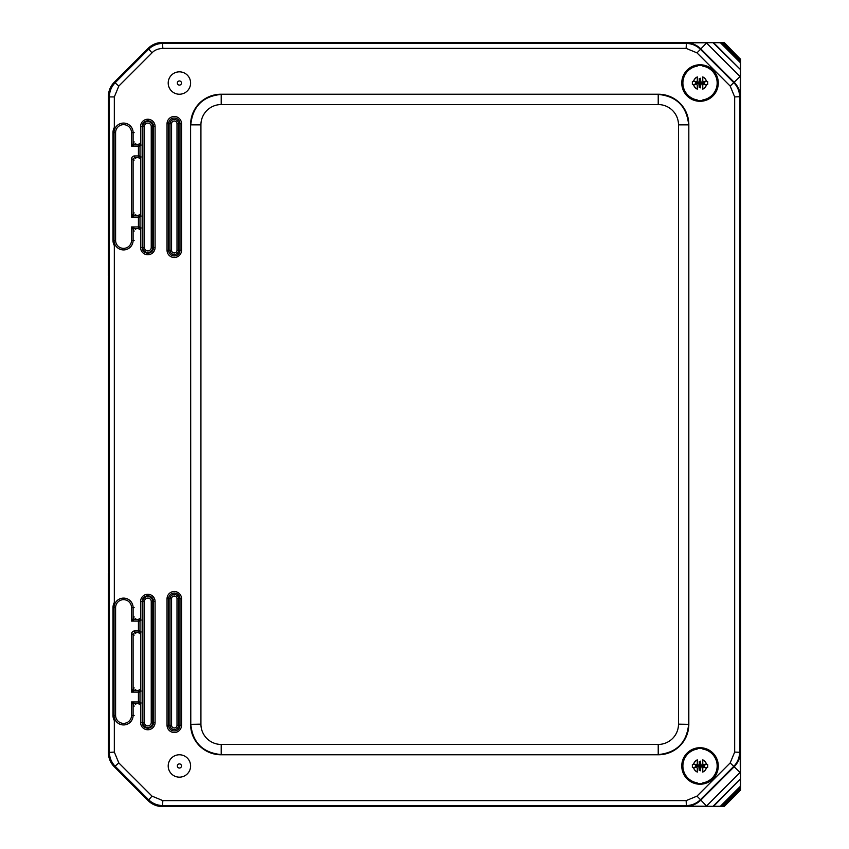 <?xml version="1.0" encoding="UTF-8"?>
<svg xmlns="http://www.w3.org/2000/svg" width="849" height="849" viewBox="0 0 849 849"><rect width="100%" height="100%" fill="white"/><g stroke="black" fill="none" stroke-linecap="round" stroke-linejoin="round"><path stroke-width="1.27" d="M108.746 277.57L108.502 277.57A1.624 1.624 0 0 1 108.746 276.7A1.624 1.613 -90 0 0 108.502 277.57L108.746 571.43M108.746 275.776L108.746 573.224M108.396 275.776L108.396 96.51L109.372 96.913L109.372 752.087C109.457 757.658 111.431 762.444 115.315 766.435L148.501 799.631C152.502 803.504 157.277 805.489 162.849 805.574L686.151 805.574C691.723 805.489 696.498 803.504 700.489 799.631L733.685 766.435C737.569 762.444 739.543 757.658 739.628 752.087L739.628 96.913A20.291 20.291 -112.5 0 0 733.685 82.565L700.489 49.369C696.498 45.496 691.723 43.511 686.151 43.426L162.849 43.426A20.291 20.291 157.5 0 0 148.501 49.369L115.315 82.565C111.431 86.556 109.457 91.342 109.372 96.913L114.328 96.913L118.818 86.067L152.013 52.871C154.359 50.176 157.978 48.68 162.849 48.382L686.151 48.382L696.987 52.871L730.182 86.067L734.672 96.913L734.672 752.087L730.182 762.933L696.987 796.129L686.151 800.618L162.849 800.618L152.013 796.129L118.818 762.933L114.328 752.087L114.328 717.734M118.818 86.067L114.328 82.162A20.291 20.291 -157.5 0 0 108.396 96.51M114.328 82.162L148.097 48.393L152.013 52.871M162.849 48.382L162.446 42.45A20.291 20.291 -112.5 0 0 148.097 48.393M162.446 42.45L724.123 42.45L740.307 59.059L723.995 42.747L720.419 42.747L740.307 62.635L740.307 59.059M152.013 796.129L148.097 800.607A20.291 20.291 112.5 0 0 162.446 806.55L724.123 806.55L740.604 790.058L740.604 58.942M148.097 800.607L114.328 766.838L118.818 762.933M114.328 752.087L108.396 752.49A20.291 20.291 157.5 0 0 114.328 766.838M108.396 752.49L108.396 573.224M740.296 76.76A25.162 22.021 58 0 0 740.063 76.527L706.315 42.758L686.385 42.864C691.946 42.949 696.732 44.923 700.722 48.807L734.258 82.332C738.131 86.322 740.116 91.108 740.201 96.68L740.296 76.739L706.538 42.991A25.173 22.021 32 0 0 706.304 42.758L713.553 42.652L740.402 69.501L740.307 62.635M720.419 42.747L713.553 42.652M712.98 806.348L740.402 778.926L713.553 806.348L706.315 806.242A25.162 22.021 -32 0 0 706.538 806.009L740.296 772.24L740.201 752.32C740.116 757.892 738.131 762.678 734.258 766.668L700.722 800.193C696.732 804.077 691.946 806.051 686.385 806.136L706.315 806.242L740.296 772.24M740.296 772.261L740.402 778.926M740.317 786.354L740.402 779.499M740.296 787.522L740.307 786.365L720.419 806.253L721.586 806.242L740.296 787.522L740.296 788.806L722.86 806.242L721.586 806.242M740.604 790.058L740.296 788.806M740.402 69.501L712.98 42.652M740.296 76.739L740.402 70.074M730.182 86.067L740.063 76.527L706.548 42.991L740.073 76.516L706.548 42.991L696.987 52.871M722.86 806.242L723.995 806.253L740.307 789.941M720.408 806.263L713.553 806.348M696.987 796.129L706.538 806.009L740.073 772.484L706.548 806.009L740.073 772.484L730.182 762.933M114.328 605.305L114.328 242.729M114.328 130.29L114.328 96.913M221.037 94.228L658.399 94.228A30.447 30.437 -45 0 1 688.826 124.665L688.826 724.335A30.447 30.437 45 0 1 658.399 754.772L221.037 754.772A30.447 30.437 135 0 1 190.601 724.335L190.601 124.665A30.447 30.437 -135 0 1 221.037 94.228L221.218 94.409C202.773 96.255 192.627 106.39 190.781 124.845L200.926 124.845A20.291 20.291 -135 0 1 221.218 104.554L658.219 104.554L658.219 94.409L221.218 94.409L221.218 104.554M658.219 104.554A20.291 20.291 -45 0 1 678.5 124.845L688.645 124.845C686.809 106.39 676.664 96.255 658.219 94.409L658.399 94.228M190.601 124.665L190.781 724.155C192.627 742.61 202.773 752.745 221.218 754.591L221.218 744.446A20.291 20.291 135 0 1 200.926 724.155L200.926 124.845M678.5 124.845L678.5 724.155A20.291 20.291 45 0 1 658.219 744.446L658.219 754.591C676.664 752.745 686.809 742.61 688.645 724.155L688.826 124.665M134.153 687.923L133.102 688.964L133.102 634.076L131.531 634.076L131.531 692.105L140 692.105A1.624 1.518 -135 0 0 138.429 690.534L134.673 690.534A1.624 1.518 45 0 1 133.102 688.964L131.531 692.105L135.713 689.484M114.328 720.557A10.581 10.581 0 0 1 112.991 715.41L112.991 607.629A10.581 10.581 0 0 1 114.328 602.482M139.48 689.484L138.429 690.534L138.429 703.513A1.624 1.518 -45 0 0 140 701.953L140 692.105L141.051 691.054M141.051 702.993L140 701.953L131.531 701.953L131.531 715.41A7.97 7.97 0 0 1 123.572 723.369A7.97 7.97 0 0 1 115.602 715.41L114.031 715.41A9.53 9.53 0 0 0 123.572 724.94A9.53 9.53 0 0 0 133.102 715.41L133.102 705.084A1.624 1.518 135 0 1 134.673 703.513L131.531 701.953L134.153 706.135M141.051 631.985L140 630.934L138.429 630.934L138.429 632.505A1.624 1.518 -45 0 0 140 630.934L140 621.086A1.624 1.518 -135 0 0 138.429 619.526L138.429 621.086L140 621.086L141.051 620.046M134.153 616.905L131.531 621.086L135.713 618.475M115.602 715.41L115.602 607.629A7.97 7.97 0 0 1 123.572 599.67A7.97 7.97 0 0 1 131.531 607.629L131.531 621.086L138.429 621.086L138.429 630.934L134.673 630.934L134.673 632.505L138.429 632.505L139.48 633.556M131.531 607.629L133.102 607.629L133.102 617.955A1.624 1.518 -135 0 0 134.673 619.526L138.429 619.526L139.48 618.475M134.153 635.116L133.102 634.076L134.673 632.505L135.713 633.556M134.153 212.908L133.102 213.959L133.102 159.06L131.531 159.06L131.531 217.089L140 217.089A1.624 1.518 -135 0 0 138.429 215.519L134.673 215.519A1.624 1.518 45 0 1 133.102 213.959L131.531 217.089L135.713 214.479M114.328 245.541A10.581 10.581 0 0 1 112.991 240.394L112.991 132.614A10.581 10.581 0 0 1 114.328 127.467M139.48 214.479L138.429 215.519L138.429 228.508A1.624 1.518 -45 0 0 140 226.938L140 217.089L141.051 216.039M141.051 227.978L140 226.938L131.531 226.938L131.531 240.394A7.97 7.97 0 0 1 123.572 248.364A7.97 7.97 0 0 1 115.602 240.394L114.031 240.394A9.53 9.53 0 0 0 123.572 249.924A9.53 9.53 0 0 0 133.102 240.394L133.102 230.068A1.624 1.518 135 0 1 134.673 228.508L131.531 226.938L134.153 231.119M141.051 156.969L140 155.919L138.429 155.919L138.429 157.49A1.624 1.518 -45 0 0 140 155.919L140 146.081A1.624 1.518 -135 0 0 138.429 144.51L138.429 146.081L140 146.081L141.051 145.03M134.153 141.9L131.531 146.081L135.713 143.46M115.602 240.394L115.602 132.614A7.97 7.97 0 0 1 123.572 124.654A7.97 7.97 0 0 1 131.531 132.614L131.531 146.081L138.429 146.081L138.429 155.919L134.673 155.919L134.673 157.49L138.429 157.49L139.48 158.54M131.531 132.614L133.102 132.614L133.102 142.94A1.624 1.518 -135 0 0 134.673 144.51L138.429 144.51L139.48 143.46M134.153 160.111L133.102 159.06L134.673 157.49L135.713 158.54M168.208 765.968A11.196 11.196 0 0 1 179.404 754.772A11.196 11.196 0 0 1 190.601 765.968A11.196 11.196 0 0 1 179.404 777.164A11.196 11.196 0 0 1 168.208 765.968M168.208 83.032A11.196 11.196 0 0 1 179.404 71.836A11.196 11.196 0 0 1 190.601 83.032A11.196 11.196 0 0 1 179.404 94.228A11.196 11.196 0 0 1 168.208 83.032M699.65 78.66L699.65 81.918A0.743 0.743 0 0 1 698.907 82.65L695.649 82.65L695.649 83.414L698.907 83.414A0.743 0.743 0 0 1 699.65 84.147L699.65 87.405L700.404 87.405L700.404 84.147A0.743 0.743 0 0 1 701.147 83.414L704.405 83.414L704.405 82.65L701.147 82.65A0.743 0.743 0 0 1 700.404 81.918L700.404 78.66L699.226 78.554L700.51 78.235L700.828 81.918L704.819 82.555L704.5 83.828L700.828 84.147L700.51 87.829L699.226 87.5L698.907 83.828L695.235 83.51L695.554 82.236L699.226 81.918L699.226 78.554M702.77 85.431A0.796 0.796 0 0 1 703.577 84.624L706.4 84.624A6.58 6.58 0 0 1 702.77 89.007L702.77 85.431M696.477 84.624A0.796 0.796 0 0 1 697.284 85.431L697.284 89.007A6.58 6.58 0 0 1 693.654 84.624L696.477 84.624M703.577 81.43A0.796 0.796 0 0 1 702.77 80.634L702.77 77.057A6.58 6.58 0 0 1 706.4 81.43L703.577 81.43M697.284 80.634A0.796 0.796 0 0 1 696.477 81.43L693.654 81.43A6.58 6.58 0 0 1 697.284 77.057L697.284 80.634M692.36 84.624L692.36 81.43M707.695 81.43L707.695 84.624M702.77 100.585A17.765 17.765 0 0 1 697.284 100.585M697.284 65.479A17.765 17.765 0 0 1 702.77 65.479M697.103 65.002A18.264 18.264 0 0 0 685.281 93.804A18.264 18.264 0 0 0 716.312 91.299A18.264 18.264 0 0 0 697.103 65.002M699.65 761.595L699.65 764.853A0.743 0.743 0 0 1 698.907 765.586L695.649 765.586L695.649 766.35L698.907 766.35A0.743 0.743 0 0 1 699.65 767.082L699.65 770.34L700.404 770.34L700.404 767.082A0.743 0.743 0 0 1 701.147 766.35L704.405 766.35L704.405 765.586L701.147 765.586A0.743 0.743 0 0 1 700.404 764.853L700.404 761.595L699.226 761.5L700.51 761.171L700.828 764.853L704.819 765.49L704.5 766.764L700.828 767.082L700.51 770.765L699.226 770.446L698.907 766.764L695.235 766.445L695.554 765.172L699.226 764.853L699.226 761.5M702.77 768.366A0.796 0.796 0 0 1 703.577 767.57L706.4 767.57A6.58 6.58 0 0 1 702.77 771.943L702.77 768.366M696.477 767.57A0.796 0.796 0 0 1 697.284 768.366L697.284 771.943A6.58 6.58 0 0 1 693.654 767.57L696.477 767.57M703.577 764.376A0.796 0.796 0 0 1 702.77 763.569L702.77 759.993A6.58 6.58 0 0 1 706.4 764.376L703.577 764.376M697.284 763.569A0.796 0.796 0 0 1 696.477 764.376L693.654 764.376A6.58 6.58 0 0 1 697.284 759.993L697.284 763.569M692.36 767.57L692.36 764.376M707.695 764.376L707.695 767.57M702.77 783.521A17.765 17.765 0 0 1 697.284 783.521M697.284 748.415A17.765 17.765 0 0 1 702.77 748.415M697.103 747.948A18.264 18.264 0 0 0 685.281 776.739A18.264 18.264 0 0 0 716.312 774.235A18.264 18.264 0 0 0 697.103 747.948M740.604 140.892L740.604 708.108L740.604 140.892M108.502 571.43A1.624 1.613 -90 0 0 108.746 572.29A1.624 1.624 0 0 1 108.502 571.43L108.502 277.57M686.385 42.864L686.151 48.382M734.672 96.913L740.201 96.68M740.201 752.32L734.672 752.087M686.151 800.618L686.385 806.136M740.296 61.478L721.586 42.758M722.86 42.758L740.296 60.194M151.239 601.506L152.799 601.506A4.967 4.967 0 0 0 147.832 596.539A4.967 4.967 0 0 0 142.865 601.506L144.436 601.506A3.396 3.396 0 0 1 147.832 598.099A3.396 3.396 0 0 1 151.239 601.506L151.239 722.51L152.799 722.51L152.799 601.506L155.08 601.506A7.248 7.248 0 0 0 147.832 594.258A7.248 7.248 0 0 0 140.584 601.506L140.584 620.513M140.584 702.526L140.584 722.51L142.154 722.51L142.154 601.506L142.865 601.506L142.865 722.51L144.436 722.51L144.436 601.506M151.239 722.51A3.396 3.396 0 0 1 147.832 725.906A3.396 3.396 0 0 1 144.436 722.51M142.865 722.51A4.967 4.967 0 0 0 147.832 727.476A4.967 4.967 0 0 0 152.799 722.51L153.52 722.51A5.688 5.688 0 0 1 147.832 728.187A5.688 5.688 0 0 1 142.154 722.51L142.865 722.51M140.584 601.506L142.154 601.506A5.688 5.688 0 0 1 147.832 595.818A5.688 5.688 0 0 1 153.52 601.506L153.52 722.51L155.08 722.51L155.08 601.506M140.584 631.518L140.584 691.521M140.584 722.51A7.248 7.248 0 0 0 147.832 729.758A7.248 7.248 0 0 0 155.08 722.51M167.041 598.747L167.041 725.269A7.248 7.248 0 0 0 174.289 732.517A7.248 7.248 0 0 0 181.537 725.269L181.537 598.747A7.248 7.248 0 0 0 174.289 591.498A7.248 7.248 0 0 0 167.041 598.747L171.572 598.747A2.717 2.717 0 0 1 174.289 596.03A2.717 2.717 0 0 1 177.006 598.747L178.577 598.747A4.287 4.287 0 0 0 174.289 594.459A4.287 4.287 0 0 0 170.012 598.747L170.012 725.269L171.572 725.269L171.572 598.747M167.041 123.731L167.041 250.253A7.248 7.248 0 0 0 174.289 257.502A7.248 7.248 0 0 0 181.537 250.253L181.537 123.731A7.248 7.248 0 0 0 174.289 116.483A7.248 7.248 0 0 0 167.041 123.731L171.572 123.731A2.717 2.717 0 0 1 174.289 121.014A2.717 2.717 0 0 1 177.006 123.731L178.577 123.731A4.287 4.287 0 0 0 174.289 119.444A4.287 4.287 0 0 0 170.012 123.731L170.012 250.253L171.572 250.253L171.572 123.731M140.584 227.521L140.584 247.494A7.248 7.248 0 0 0 147.832 254.742A7.248 7.248 0 0 0 155.08 247.494L155.08 126.49A7.248 7.248 0 0 0 147.832 119.242A7.248 7.248 0 0 0 140.584 126.49L140.584 145.497M140.584 156.503L140.584 216.506M177.006 598.747L177.006 725.269L178.577 725.269L178.577 598.747L181.537 598.747M177.006 725.269A2.717 2.717 0 0 1 174.289 727.986A2.717 2.717 0 0 1 171.572 725.269M167.041 725.269L170.012 725.269A4.287 4.287 0 0 0 174.289 729.556A4.287 4.287 0 0 0 178.577 725.269L179.977 725.269A5.688 5.688 0 0 1 174.289 730.957A5.688 5.688 0 0 1 168.611 725.269L168.611 598.747A5.688 5.688 0 0 1 174.289 593.058A5.688 5.688 0 0 1 179.977 598.747L179.977 725.269L181.537 725.269M140.584 247.494L142.154 247.494L142.154 126.49L144.436 126.49A3.396 3.396 0 0 1 147.832 123.094A3.396 3.396 0 0 1 151.239 126.49L152.799 126.49A4.967 4.967 0 0 0 147.832 121.524A4.967 4.967 0 0 0 142.865 126.49L142.865 247.494L144.436 247.494L144.436 126.49M151.239 126.49L151.239 247.494L152.799 247.494L152.799 126.49L155.08 126.49M142.865 247.494A4.967 4.967 0 0 0 147.832 252.461A4.967 4.967 0 0 0 152.799 247.494L153.52 247.494A5.688 5.688 0 0 1 147.832 253.182A5.688 5.688 0 0 1 142.154 247.494L142.865 247.494M151.239 247.494A3.396 3.396 0 0 1 147.832 250.901A3.396 3.396 0 0 1 144.436 247.494M140.584 126.49L142.154 126.49A5.688 5.688 0 0 1 147.832 120.813A5.688 5.688 0 0 1 153.52 126.49L153.52 247.494L155.08 247.494M177.006 123.731L177.006 250.253L178.577 250.253L178.577 123.731L181.537 123.731M167.041 250.253L170.012 250.253A4.287 4.287 0 0 0 174.289 254.541A4.287 4.287 0 0 0 178.577 250.253L179.977 250.253A5.688 5.688 0 0 1 174.289 255.942A5.688 5.688 0 0 1 168.611 250.253L168.611 123.731A5.688 5.688 0 0 1 174.289 118.043A5.688 5.688 0 0 1 179.977 123.731L179.977 250.253L181.537 250.253M177.006 250.253A2.717 2.717 0 0 1 174.289 252.97A2.717 2.717 0 0 1 171.572 250.253M162.446 806.55L162.849 800.618M190.601 724.335L200.926 724.155M678.5 724.155L688.826 724.335M221.037 754.772L658.399 754.772M658.219 744.446L221.218 744.446M135.713 704.564L134.673 703.513L138.429 703.513L139.48 704.564M131.531 715.41L134.153 715.41M115.602 607.629L114.031 607.629A9.53 9.53 0 0 1 123.572 598.099A9.53 9.53 0 0 1 133.102 607.629L134.153 607.629M134.673 630.934A3.47 3.247 -135 0 0 131.531 634.076M112.991 607.629L114.031 607.629L114.031 715.41L112.991 715.41M135.713 229.548L134.673 228.508L138.429 228.508L139.48 229.548M131.531 240.394L134.153 240.394M115.602 132.614L114.031 132.614A9.53 9.53 0 0 1 123.572 123.084A9.53 9.53 0 0 1 133.102 132.614L134.153 132.614M134.673 155.919A3.47 3.247 -135 0 0 131.531 159.06M112.991 132.614L114.031 132.614L114.031 240.394L112.991 240.394M179.404 763.898A2.069 2.069 0 0 1 181.474 765.968A2.069 2.069 0 0 1 179.404 768.037A2.069 2.069 0 0 1 177.335 765.968A2.069 2.069 0 0 1 179.404 763.898M179.404 80.963A2.069 2.069 0 0 1 181.474 83.032A2.069 2.069 0 0 1 179.404 85.102A2.069 2.069 0 0 1 177.335 83.032A2.069 2.069 0 0 1 179.404 80.963M693.527 84.624A6.696 6.696 0 0 0 697.284 89.134M697.284 99.959A17.15 17.15 0 0 1 697.284 66.105M697.284 76.93A6.696 6.696 0 0 0 693.527 81.43M706.527 81.43A6.696 6.696 0 0 0 702.77 76.93M702.77 89.134A6.696 6.696 0 0 0 706.527 84.624M702.77 66.105A17.15 17.15 0 0 1 702.77 99.959M693.527 767.57A6.696 6.696 0 0 0 697.284 772.07M697.284 782.895A17.15 17.15 0 0 1 697.284 749.041M697.284 759.866A6.696 6.696 0 0 0 693.527 764.376M706.527 764.376A6.696 6.696 0 0 0 702.77 759.866M702.77 772.07A6.696 6.696 0 0 0 706.527 767.57M702.77 749.041A17.15 17.15 0 0 1 702.77 782.895"/></g></svg>
